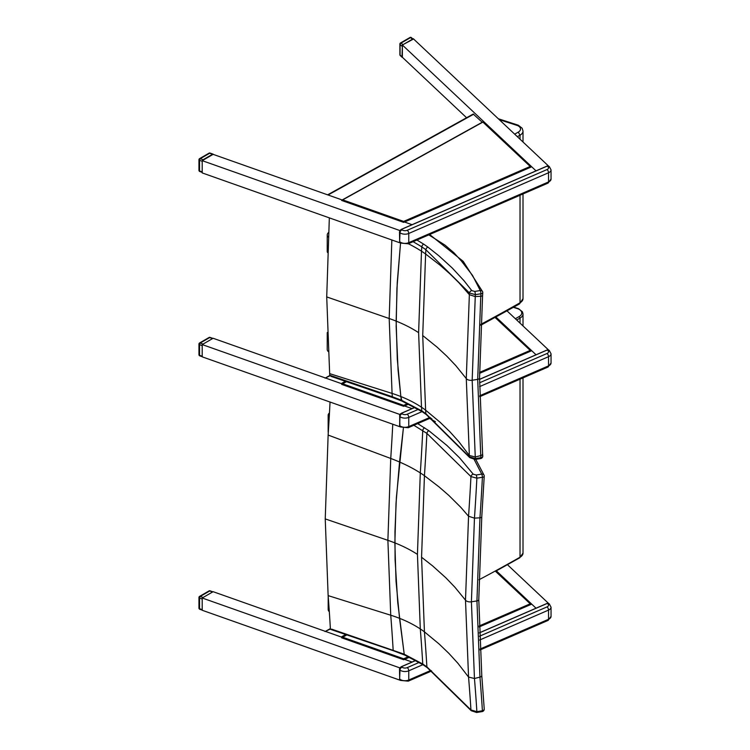 <?xml version="1.0" encoding="UTF-8"?>
<svg xmlns="http://www.w3.org/2000/svg" width="750" height="750" viewBox="0 0 750 750"><rect width="100%" height="100%" fill="white"/><g stroke="black" fill="none" stroke-linecap="round" stroke-linejoin="round"><path stroke-width="1.12" d="M392.766 424.219A2064.3 1343.072 66.7 0 1 390.741 458.456A124.453 61.809 -173.9 0 1 399.544 462.009L403.369 428.222L396.394 497.306L394.959 531.656L395.081 559.538L397.753 602.644L404.222 654.206L331.575 629.119M482.119 711.6A2.503 0.553 -99.3 0 0 482.137 711.6A2.503 0.553 -99.3 0 0 482.409 710.756L476.878 711.656L470.953 709.969L426.891 666.863L422.756 664.003A2.503 1.528 123 0 0 423.253 664.894L404.803 655.116L404.222 654.206L404.831 655.125L393.591 650.812A2.503 1.041 -71.2 0 1 393.6 650.812A2.503 1.041 -71.2 0 1 393.591 650.812A2.503 1.041 -71.2 0 1 393.15 649.969A2064.3 1031.944 53.7 0 0 390.741 615.225L328.134 595.613A1993.688 996.647 53.7 0 1 330.375 628.622M330.038 402.037A1993.688 1297.134 66.7 0 1 328.134 435.066L325.238 518.916L328.134 595.613M328.134 435.066L390.741 458.456L387.891 540.328L390.741 615.225A124.453 80.663 -6.9 0 1 399.544 618.319L404.222 654.206L422.756 664.003A2102.428 1051.003 53.7 0 0 420.3 628.941A124.453 80.663 -6.9 0 0 399.544 618.319L396.038 581.325L394.866 542.888A124.2 71.709 0 0 0 387.891 540.328L325.238 518.916M413.878 425.287L426.891 433.387L470.953 476.597A2.503 1.875 -36.5 0 1 473.241 474.178L459.628 457.894L446.906 445.444L428.85 430.706L417.703 423.619M428.85 430.706A2.503 1.613 -53.5 0 0 426.891 433.387A2108.841 1372.05 66.7 0 1 424.434 475.706L438.966 486.844L448.875 495.459L460.725 507.234L468.553 516.253A2192.363 1426.397 66.7 0 0 470.953 476.597L476.878 478.181A2.503 0.553 -99.3 0 0 476.203 475.003L473.241 474.178M484.228 708.919A2.503 1.716 176.4 0 1 484.228 708.966A2.503 2.503 0 0 1 482.137 711.6L476.606 712.5A2.503 0.553 80.7 0 0 476.878 711.656A2198.578 1099.078 -126.3 0 0 474.459 678.506L471.412 601.809L474.459 518.137A2198.578 1430.438 -113.3 0 0 476.878 478.181L482.409 477.281A2.503 0.553 -99.3 0 0 481.734 474.103A2.503 1.988 -21.7 0 1 484.059 475.219A2.503 2.503 0 0 1 484.228 476.278A2.503 1.144 3 0 0 484.228 476.269L481.781 516.778A2.503 1.181 4 0 0 481.781 516.778A2.503 1.181 4 0 0 481.781 516.741M479.953 517.781L479.953 517.819A2.503 1.181 -176 0 0 481.781 516.816L481.781 516.816A2.503 1.181 -176 0 1 481.781 516.816A2.503 1.181 4 0 1 479.953 517.781A2201.447 1432.303 66.7 0 0 482.409 477.281A2.503 1.144 3 0 0 484.228 476.278M424.613 427.772A2.503 1.528 -57 0 0 422.756 430.509A2102.428 1367.878 66.7 0 1 420.3 472.913L417.441 554.381L420.3 628.941A100.322 65.025 -6.9 0 1 424.434 631.856L421.566 557.241L424.434 475.706A100.322 49.828 -173.9 0 0 420.3 472.913A124.453 61.809 -173.9 0 0 399.544 462.009L396.038 503.1L394.866 542.888A124.191 71.7 0 0 1 417.441 554.381M471.225 710.7A2.503 1.875 143.5 0 0 471.253 710.737L427.359 667.744A2.503 1.613 126.5 0 1 426.891 666.863A2108.841 1054.209 -126.3 0 0 424.434 631.856L438.966 643.866L448.875 653.372L457.913 663.281L468.553 677.072L474.459 678.506L479.953 677.128A2.503 1.678 -4.8 0 0 481.772 675.328A2.503 1.688 175.3 0 1 481.781 675.356A2.503 1.688 175.3 0 1 479.953 677.156L476.934 600.938L479.953 517.819L474.459 518.137L468.553 516.253L465.497 600.159L468.553 677.072A2192.363 1095.966 53.7 0 1 470.953 709.969A2.503 1.875 143.5 0 0 471.225 710.7L476.606 712.5A2.503 0.553 80.7 0 1 476.597 712.5M481.716 675.037A2.503 1.678 -4.8 0 1 481.772 675.328L484.228 708.966A2.503 1.716 176.4 0 1 482.409 710.756A2201.447 1100.503 53.7 0 0 479.953 677.156M513.459 307.35L518.128 308.859A8.756 5.062 180 0 1 519.15 316.566A1507.856 870.553 180 0 1 515.353 318.722M399.741 668.353L399.666 679.706M401.25 666.825L399.722 668.456A2.503 1.631 -52.5 0 1 401.428 666.741L415.847 660.478M419.231 662.409L407.259 667.612A3.75 2.166 180 0 1 402 667.181A2.503 1.631 -52.5 0 0 399.994 670.097L399.722 668.456M399.741 414.938L399.666 426.291M401.25 413.409L399.722 415.041A2.503 1.631 -52.5 0 1 401.428 413.325L415.069 407.4M418.434 409.331L407.259 414.188A3.75 2.166 180 0 1 402 413.756A2.503 1.631 -52.5 0 0 399.994 416.672L399.722 415.041M209.044 590.925A1.247 0.722 60 0 1 209.672 590.981A1.247 0.534 -70.5 0 1 210.094 590.822A1.247 1.247 0 0 0 209.044 590.925L199.584 596.391A1.247 1.247 0 0 0 198.956 597.469A1.247 0.722 -0 0 0 199.556 598.088A1.247 0.534 -70.5 0 1 200.213 596.447A1.247 0.722 -120 0 0 199.584 596.391M400.734 668.194L202.2 598.003L212.569 592.013L209.672 590.981L200.213 596.447L203.109 597.478L213.112 591.694L342.159 637.312M202.2 599.016L202.2 609.647L199.556 608.719A1.247 0.722 180 0 1 198.956 608.1A1.247 1.247 0 0 0 199.791 609.281A1.247 0.534 -70.5 0 1 199.556 608.719L199.556 598.088L202.2 599.025M199.322 596.962A1.247 0.722 -0 0 0 198.956 597.469L198.956 608.1M209.044 337.5A1.247 0.722 60 0 1 209.672 337.566A1.247 0.534 -70.5 0 1 210.094 337.406A1.247 1.247 0 0 0 209.044 337.5L199.584 342.966A1.247 1.247 0 0 0 198.956 344.053A1.247 0.722 -0 0 0 199.556 344.672A1.247 0.534 -70.5 0 1 200.213 343.031A1.247 0.722 -120 0 0 199.584 342.966M400.387 426.909L202.2 356.841L202.2 344.578L212.569 338.588L209.672 337.566L200.213 343.031L203.109 344.053L213.112 338.269L342.159 383.897M202.2 345.6L202.2 356.231L199.556 355.294A1.247 0.722 180 0 1 198.956 354.675A1.247 1.247 0 0 0 199.791 355.856A1.247 0.534 -70.5 0 1 199.556 355.294L199.556 344.672L202.2 345.6M199.322 343.538A1.247 0.722 -0 0 0 198.956 344.053L198.956 354.675M413.119 241.688L421.8 246.844A2102.428 1361.897 67 0 1 421.5 251.203L418.612 332.662A124.191 71.7 -0 0 0 396.141 321.103L397.247 282.581L400.556 242.859L396.947 288.159L396.159 326.681L398.081 370.256L400.847 396.544L401.934 401.072L401.316 400.144L392.334 396.75L329.803 375.244L331.106 376.388M329.803 375.244A2.55 1.566 40 0 1 329.756 374.944A1993.688 990.975 53.9 0 0 329.653 373.631L326.719 296.925L329.334 217.866M391.847 239.972L389.184 318.516L392.072 393.422A2064.3 1026.075 53.9 0 1 392.334 396.75A2.503 1.05 -71 0 0 392.784 397.603L401.906 401.062L422.288 411.75A2.503 1.537 -56.7 0 1 422.288 411.75A2.503 1.537 -56.7 0 1 421.8 410.859L401.316 400.144L400.847 396.544A124.453 80.616 -7 0 0 392.072 393.422L329.653 373.631M428.822 234.872L444.975 245.109L453.947 252.769L461.353 260.981L463.294 261.45M461.353 260.981L472.528 275.391L480.272 290.55A2.503 0.544 81 0 1 480.928 293.766A2.503 1.181 3.9 0 0 482.766 292.762L482.766 292.762A2.503 2.503 0 0 0 482.606 291.694A2.503 1.997 158.9 0 0 480.272 290.55L474.722 291.431A2.503 0.544 81 0 1 475.387 294.647L480.928 293.766A2201.447 1426.031 67 0 1 480.759 296.241A2.503 1.181 4 0 0 482.597 295.238L482.597 295.238A2.503 1.181 4 0 0 482.597 295.2L482.587 295.275A2.503 1.181 -176 0 1 482.587 295.266A2.503 1.181 -176 0 1 482.587 295.275A2.503 1.181 -176 0 1 480.759 296.278L477.703 379.387L480.759 455.587A2.503 1.678 -4.8 0 0 482.587 453.788A2.503 1.678 -4.8 0 0 482.587 453.778A2.503 1.678 -4.8 0 0 482.531 453.497M482.7 292.453A2.503 1.997 158.9 0 0 482.606 291.694M422.288 411.75L426.366 414.609A2.503 1.622 -53.2 0 1 426.366 414.609L469.753 457.613L475.116 459.441A2.503 0.544 -99 0 0 475.116 459.441A2.503 0.544 -99 0 0 475.387 458.569A2198.578 1092.816 -126.1 0 0 475.256 456.947L480.759 455.616A2201.447 1094.241 53.9 0 1 480.928 457.688A2.503 0.544 81 0 1 480.666 458.559A2.503 0.544 81 0 1 480.647 458.559A2.503 2.503 0 0 0 482.766 455.887A2.503 1.688 175.3 0 1 480.928 457.688L475.387 458.569L469.472 456.909L425.897 413.728L421.8 410.859A2102.428 1045.022 53.9 0 0 421.5 407.222A124.453 80.616 -7 0 0 400.847 396.544L397.312 359.541L396.141 321.103A124.2 71.709 -0 0 0 389.184 318.516L326.719 296.925M469.8 457.678A2.503 1.884 -36.1 0 1 469.744 457.622A2.503 1.884 -36.1 0 1 469.472 456.909A2192.363 1089.722 53.9 0 0 469.359 455.503L458.831 441.675L449.878 431.737L440.044 422.203L425.616 410.156L422.719 335.531L425.616 254.006A2108.841 1366.05 -113 0 0 425.897 249.731L469.472 292.987L475.387 294.647A2198.578 1424.175 -113 0 1 475.256 296.578L480.759 296.241M474.722 291.431L471.769 290.606A2.503 1.884 143.9 0 0 469.472 292.987A2192.363 1420.153 67 0 1 469.359 294.675L466.275 378.572L469.359 455.503L475.256 456.947L472.172 380.241L475.256 296.578L469.359 294.675L458.831 282.656L449.878 273.825L440.044 265.181L425.616 254.006A100.322 49.866 -173.9 0 0 421.5 251.203A124.453 61.856 -173.9 0 0 408.366 243.75M421.8 246.844L425.897 249.731A2.503 1.622 126.8 0 1 427.866 247.059L423.666 244.116A2.503 1.537 123.3 0 0 421.8 246.844M426.366 414.609A2.503 1.622 -53.2 0 1 425.897 413.728A2108.841 1048.209 -126.1 0 0 425.616 410.156A100.322 64.987 -7 0 0 421.5 407.222L418.612 332.662M499.256 119.644L517.453 125.531L518.306 125.222L522.159 128.222L523.013 131.072A10.012 5.784 -0 0 1 520.031 135.188L518.269 132.112A1506.6 869.831 180 0 1 514.678 134.166M209.044 153.169A1.247 0.722 60 0 1 209.672 153.234A1.247 0.534 -70.5 0 1 210.094 153.075A1.247 1.247 0 0 0 209.044 153.169L199.584 158.634A1.247 1.247 0 0 0 198.956 159.722A1.247 0.722 -0 0 0 199.556 160.331A1.247 0.534 -70.5 0 1 200.213 158.7A1.247 0.722 -120 0 0 199.584 158.634M203.109 159.722L212.569 154.256L209.672 153.234L200.213 158.7L203.109 159.722L202.378 160.547M213.431 154.462L212.569 154.256M202.2 161.269L202.2 171.9L199.556 170.963A1.247 0.722 180 0 1 198.956 170.344A1.247 1.247 0 0 0 199.791 171.525A1.247 0.534 -70.5 0 1 199.556 170.963L199.556 160.331L202.2 161.269M199.322 159.206A1.247 0.722 -0 0 0 198.956 159.722L198.956 170.344M402.375 45.216L402.009 56.878L402.6 57.487M402.188 57.375L400.284 55.584A1.247 0.872 -46.7 0 1 400.078 55.059L400.078 44.428A1.247 0.872 -46.7 0 1 401.137 43.031A1.247 0.722 -120 0 0 400.519 42.966A1.247 1.247 0 0 0 399.891 44.053A1.247 0.722 -0 0 0 400.078 44.428L402.009 46.247M413.109 39.225L402.919 44.7L401.137 43.031L410.606 37.566A1.247 0.872 -46.7 0 1 411.459 37.669A1.247 1.247 0 0 0 409.978 37.5A1.247 0.722 60 0 1 410.606 37.566L412.378 39.234M400.256 43.537A1.247 0.722 -0 0 0 399.891 44.053L399.891 54.675A1.247 1.247 0 0 0 400.284 55.584M400.322 230.166L400.378 230.156A2.503 1.631 -52.5 0 1 401.428 229.397L547.209 166.088A2.503 1.631 -52.5 0 1 548.738 166.144A2.503 1.631 -52.5 0 1 548.916 166.322M401.25 229.481L400.378 230.156A2.203 1.434 127.5 0 1 401.016 229.622M399.666 242.362L399.497 231.806L400.219 230.372M399.994 230.784L399.619 232.463L399.862 230.887M399.497 231.806L399.994 232.744A2.503 1.631 -52.5 0 1 402 229.838L401.306 229.369L547.097 166.05L547.781 166.519A3.75 2.166 180 0 1 547.041 169.556L407.259 230.269A3.75 2.166 180 0 1 402 229.838M399.619 241.659L399.994 232.744A6.253 3.609 -0 0 0 408.759 233.466L548.541 172.753L548.541 181.95A2.503 1.228 66.5 0 1 548.034 183.094L551.044 179.062A6.253 3.609 180 0 1 548.541 181.95L408.759 242.662A6.253 3.609 180 0 1 399.994 241.941A2.503 1.631 127.5 0 0 400.472 243.066L399.9 242.625A2.503 1.631 -52.5 0 1 399.722 242.447L399.619 232.463M342.684 637.228L341.663 637.809L403.678 659.728L403.641 658.781L342.684 637.228L346.856 634.913M495.234 571.05L530.916 604.462L479.147 626.953L531.703 604.125L536.034 608.203L496.369 570.853M342.684 383.812L341.663 384.384L403.678 406.312L403.641 405.366L342.684 383.812L346.509 381.684M494.541 316.978L530.916 351.047L479.569 373.35L531.703 350.709L536.034 354.778L495.966 317.062M342.684 199.875L341.663 200.456L403.678 222.375L403.641 221.428L342.684 199.875L483.019 122.016M482.897 122.081L530.916 167.119L403.678 222.375M507.075 310.931L548.494 349.922M404.513 405.947L412.078 408.619L404.522 405.947L408.722 404.119L403.678 406.312M400.734 414.769L202.2 344.578M325.05 378.141L330.075 375.759M345.384 381.3L341.269 383.578L325.819 378.122M507.469 564.722L548.494 603.347M404.513 659.363L412.078 662.034L404.522 659.363L409.453 657.216L403.678 659.728M202.2 598.003L202.2 610.266L400.387 680.334M325.05 631.556L330.431 628.987M345.722 634.528L341.269 637.003L325.819 631.538M466.575 117.731L402.375 57.281L402.375 45.019L413.287 38.709L548.494 166.003M404.503 222.019L412.078 224.691L404.522 222.019L531.703 166.781L536.034 170.859L402.375 45.019M400.387 242.991L202.2 172.922L202.2 160.659L213.112 154.35L342.15 199.969M400.734 230.85L202.2 160.659M327.619 194.831L473.212 114.047L482.222 122.241M329.316 611.719A7.2 4.153 -179.9 0 1 328.181 609.478L328.191 596.306M329.213 417.469A7.2 4.153 -179.9 0 1 328.163 415.303A7.2 4.153 -179.9 0 1 329.466 412.922M328.303 432.534A7.2 4.153 -179.9 0 1 328.144 431.663L328.163 415.303M327.366 333.825A7.2 4.153 -179.9 0 1 327.234 333.056A7.2 4.153 -179.9 0 1 327.319 332.447M328.153 351.459A7.2 4.153 -179.9 0 1 327.216 349.416L327.234 333.056M328.247 237.075A7.2 4.153 -179.9 0 1 327.234 234.956A7.2 4.153 -179.9 0 1 328.472 232.631M327.572 252.591A7.2 4.153 -179.9 0 1 327.216 251.316L327.234 234.956M474.197 459.525L481.734 474.103L476.203 475.003M429.6 418.453L435.375 421.678M423.281 664.913A2.503 1.528 123 0 1 423.253 664.894L427.359 667.744A2.503 1.613 126.5 0 0 427.397 667.762M421.566 557.241L432.572 565.856L445.931 577.875L454.922 587.25L465.497 600.159A5.006 2.888 0 0 0 471.412 601.809L476.934 600.938A2.503 1.444 0 0 0 478.781 599.541A2.503 1.444 0 0 0 478.781 599.503M495.75 571.191L519.769 557.784L523.013 553.097A10.012 5.784 180 0 1 520.031 557.212L519.15 557.719L520.031 557.212A1509.103 871.275 180 0 1 478.959 579.788M520.031 557.212L520.031 379.181M520.031 323.128L520.031 318.094A10.012 5.784 -0 0 0 523.013 313.978L522.441 311.831L518.569 308.709M516.703 319.997A1509.103 871.275 -0 0 0 520.031 318.094L519.15 316.566M430.884 670.397L408.759 680.006A6.253 3.609 180 0 1 399.994 679.284A2.503 1.631 127.5 0 0 400.472 680.409L399.9 679.969A2.503 1.631 -52.5 0 1 399.722 679.791L399.497 669.178M547.031 603.506L547.209 603.431A2.503 1.631 -52.5 0 1 548.738 603.488A2.503 1.631 -52.5 0 1 548.916 603.666M415.763 660.431L401.306 666.712L402 667.181M479.325 632.906L547.209 603.431L547.781 603.862A3.75 2.166 180 0 1 547.041 606.9L479.447 636.253M401.016 666.966A2.203 1.434 127.5 0 0 400.322 667.509M479.325 632.831L547.097 603.394L549.309 603.928A2.503 1.631 127.5 0 0 547.781 603.862M399.619 679.003L399.994 670.097A6.253 3.609 -0 0 0 408.759 670.809A2.503 1.228 -113.5 0 0 407.259 667.612M479.597 640.041L548.541 610.097A2.503 1.228 -113.5 0 0 547.041 606.9M431.644 670.988L408.253 681.15A2.503 1.228 66.5 0 0 408.759 680.006L408.759 670.809L422.897 664.669M480.019 649.059L548.541 619.294L548.541 610.097A6.253 3.609 -0 0 0 551.044 607.209L551.044 616.406A6.253 3.609 180 0 1 548.541 619.294A2.503 1.228 66.5 0 1 548.034 620.438L551.044 616.406M429.984 417.366L408.759 426.581A6.253 3.609 180 0 1 399.994 425.869A2.503 1.631 127.5 0 0 400.472 426.984L399.9 426.544A2.503 1.631 -52.5 0 1 399.722 426.375M547.031 350.091L547.209 350.006A2.503 1.631 -52.5 0 1 548.738 350.062A2.503 1.631 -52.5 0 1 548.916 350.241M414.984 407.353L401.306 413.287L402 413.756M479.559 379.387L547.209 350.006L547.781 350.447A3.75 2.166 180 0 1 547.041 353.484L479.569 382.781M401.016 413.541A2.203 1.434 127.5 0 0 400.322 414.094M479.559 379.303L547.097 349.978L549.309 350.503A2.503 1.631 127.5 0 0 547.781 350.447M399.619 425.578L399.994 416.672A6.253 3.609 -0 0 0 408.759 417.384A2.503 1.228 -113.5 0 0 407.259 414.188M479.597 386.625L548.541 356.681A2.503 1.228 -113.5 0 0 547.041 353.484M430.744 417.956L408.253 427.725A2.503 1.228 66.5 0 0 408.759 426.581L408.759 417.384L422.072 411.609M479.719 395.766L548.541 365.878L548.541 356.681A6.253 3.609 -0 0 0 551.044 353.794L551.044 362.991A6.253 3.609 180 0 1 548.541 365.878A2.503 1.228 66.5 0 1 548.034 367.022L551.044 362.991M392.812 397.613A2.503 1.05 -71 0 1 392.784 397.603L331.012 376.359M422.719 335.531L437.1 347.147L446.897 356.241L455.812 365.634L466.275 378.572A5.006 2.888 -0 0 0 472.172 380.241L477.703 379.387A2.503 1.444 0 0 0 479.559 377.991A2.503 1.444 0 0 0 479.559 377.953M482.766 455.878L482.587 453.806A2.503 1.678 175.2 0 1 482.587 453.806L482.587 453.806A2.503 1.678 175.2 0 1 480.759 455.616M471.769 290.606L464.025 280.734L452.25 268.003L438.891 255.806L427.866 247.059M423.666 244.116L416.934 240.028M480.825 325.228L519.516 303.919L520.031 302.766A1509.103 871.275 180 0 1 480.872 324.328M519.516 303.919L523.013 298.65A10.012 5.784 180 0 1 520.031 302.766L520.031 195.253M520.031 139.209L520.031 135.188A1509.103 871.275 -0 0 1 517.369 136.697M517.453 125.531A7.509 4.331 180 0 1 518.269 132.112M402.009 56.878L400.078 55.059A1.247 0.722 180 0 1 399.891 54.675M547.031 166.163L549.309 166.584A2.503 1.631 127.5 0 0 547.781 166.519M407.259 230.269A2.503 1.228 -113.5 0 1 408.759 233.466L408.759 242.662A2.503 1.228 66.5 0 1 408.253 243.797L548.034 183.094M549.309 166.584L551.044 169.866A6.253 3.609 -0 0 1 548.541 172.753A2.503 1.228 -113.5 0 0 547.041 169.556M530.091 603.862L479.119 625.997M408.384 656.719L403.641 658.781M530.091 350.447L479.578 372.384M407.662 403.612L403.641 405.366M530.091 166.509L403.641 221.428M473.681 114.197L328.069 194.991M393.6 650.812L330.787 629.447M431.972 418.931L430.416 418.097M475.734 459.347L484.041 475.172M481.772 675.328L478.781 599.541L481.781 516.825M523.013 553.097L523.013 377.887M523.013 325.941L523.013 313.978M518.55 308.7L513.797 307.162M399.656 668.362L399.497 669.15M549.309 603.928L551.044 607.209M548.034 620.438L480.066 649.959M400.472 680.409L408.253 681.15M399.656 414.947L399.9 426.544M549.309 350.503L551.044 353.794M548.034 367.022L479.728 396.684M400.472 426.984L408.253 427.725M212.897 591.816L210.094 590.822M202.2 610.125L199.791 609.281M212.897 338.4L210.094 337.406M202.2 356.709L199.791 355.856M463.266 261.403L429.637 234.516M482.587 295.266L479.559 377.991L482.587 453.825M475.116 459.441L480.666 458.559M482.766 292.762L482.597 295.238M463.228 261.366L482.569 291.609M523.013 298.65L523.013 193.959M523.013 142.012L523.013 131.072M518.306 125.222L498.309 118.753M213.15 154.153L210.094 153.075M202.2 172.378L199.791 171.525M412.838 38.972L411.459 37.669M409.978 37.5L400.519 42.966M400.472 243.066L408.253 243.797M551.044 179.062L551.044 169.866M346.631 634.837L341.972 637.425M530.756 604.144L495.469 570.919M346.284 381.609L341.972 384M530.756 350.728L494.775 316.847M530.756 166.791L482.991 121.828L341.972 200.072M325.369 377.963L329.878 375.459M325.369 631.378L330.375 628.603"/></g></svg>
